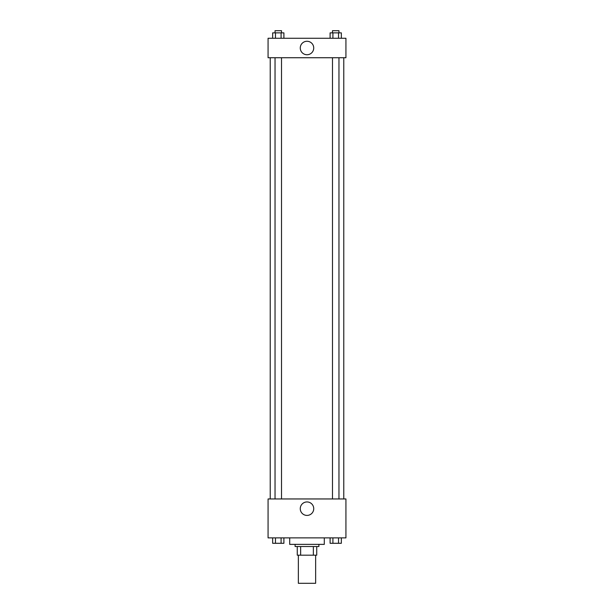 <?xml version="1.0" encoding="UTF-8"?>
<svg xmlns="http://www.w3.org/2000/svg" width="614" height="614" viewBox="0 0 614 614"><rect width="100%" height="100%" fill="white"/><g stroke="black" fill="none" stroke-linecap="round" stroke-linejoin="round"><path stroke-width="0.92" d="M298.35 555.186L298.35 583.3L315.65 583.3L315.65 555.186M313.347 546.529L313.347 555.186L297.268 555.186L297.268 546.529M313.347 555.186L316.732 555.186L316.732 546.529L316.732 555.186M318.896 544.372L318.896 546.529L295.104 546.529L295.104 544.372M300.653 546.529L300.653 555.186M289.701 537.879L289.701 544.372L324.299 544.372L324.299 537.879M345.928 537.879L268.072 537.879L268.072 498.952L345.928 498.952L345.928 537.879M307 515.415A6.731 6.731 0 0 1 301.167 505.314A6.731 6.731 0 0 1 312.833 505.314A6.731 6.731 0 0 1 307 515.415M343.771 57.739L343.771 498.952M332.481 498.952L332.481 57.739M281.519 57.739L281.519 498.952M345.928 57.739L268.072 57.739L268.072 38.268L345.928 38.268L345.928 57.739M313.731 47.999A6.731 6.731 0 0 1 303.631 53.832A6.731 6.731 0 0 1 303.631 42.174A6.731 6.731 0 0 1 313.731 47.999M341.338 38.268L341.338 32.864L330.102 32.864L330.102 38.268M338.529 32.864L338.529 38.268M332.911 32.864L332.911 38.268M332.481 32.864L332.481 30.7L338.966 30.7L338.966 32.864M283.898 38.268L283.898 32.864L272.662 32.864L272.662 38.268M281.089 32.864L281.089 38.268M275.471 32.864L275.471 38.268M275.034 32.864L275.034 30.7L281.519 30.7L281.519 32.864M341.338 537.879L341.338 543.29L330.102 543.29L330.102 537.879M338.529 537.879L338.529 543.29M332.911 537.879L332.911 543.29M338.966 543.29L332.481 543.29M283.898 537.879L283.898 543.29L272.662 543.29L272.662 537.879M281.089 537.879L281.089 543.29M275.471 537.879L275.471 543.29M281.519 543.29L275.034 543.29M270.229 57.739L270.229 498.952M338.966 498.952L338.966 57.739M275.034 57.739L275.034 498.952"/></g></svg>
